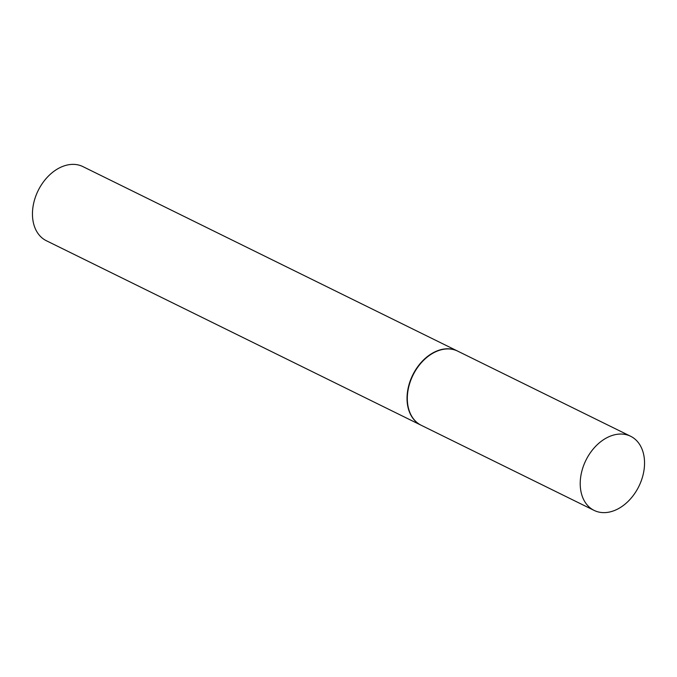 <?xml version="1.0" encoding="UTF-8"?>
<svg xmlns="http://www.w3.org/2000/svg" width="677" height="677" viewBox="0 0 677 677"><rect width="100%" height="100%" fill="white"/><g stroke="black" fill="none" stroke-linecap="round" stroke-linejoin="round"><path stroke-width="1.02" d="M607.591 512.371A41.314 29.517 -63.8 0 1 594.127 510.407A41.314 29.517 -63.8 0 1 582.465 468.975A41.314 29.517 -63.8 0 1 617.17 434.304A41.314 29.517 -63.8 0 1 630.634 436.267A41.314 29.517 -63.8 0 1 642.295 477.7A41.314 29.517 -63.8 0 1 607.591 512.371M594.127 510.407L421.229 425.283A41.314 29.517 -63.8 0 1 409.568 383.851A41.314 29.517 -63.8 0 1 444.273 349.18A41.314 29.517 -63.8 0 1 457.728 351.143L630.634 436.267M421.086 425.215A41.314 29.517 -63.8 0 1 420.95 425.148A41.314 29.517 -63.8 0 1 409.289 383.707A41.314 29.517 -63.8 0 1 443.994 349.044A41.314 29.517 -63.8 0 1 457.449 351.008A41.314 29.517 -63.8 0 1 457.584 351.075M420.95 425.148L46.366 240.733A41.314 29.517 -63.8 0 1 34.705 199.3A41.314 29.517 -63.8 0 1 69.409 164.629A41.314 29.517 -63.8 0 1 82.873 166.593L457.449 351.008"/></g></svg>
